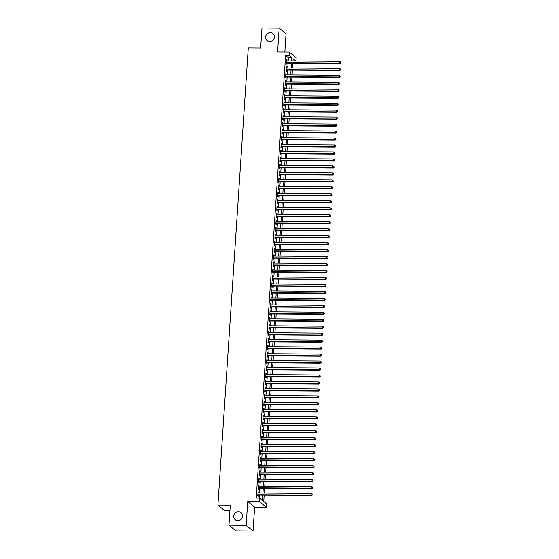 <?xml version="1.0" encoding="UTF-8"?>
<svg xmlns="http://www.w3.org/2000/svg" width="559" height="559" viewBox="0 0 559 559"><rect width="100%" height="100%" fill="white"/><g stroke="black" fill="none" stroke-linecap="round" stroke-linejoin="round"><path stroke-width="0.84" d="M238.455 511.751A4.57 4.297 129.7 0 1 242.229 517.676A4.57 4.297 129.7 0 1 235.241 519.723A4.57 4.297 129.7 0 1 238.455 511.751M270.276 32.611A4.57 4.297 129.7 0 1 274.057 38.543A4.57 4.297 129.7 0 1 267.062 40.59A4.57 4.297 129.7 0 1 270.276 32.611M264.169 495.232L263.75 501.465L266.545 503.785L266.308 507.265L259.432 501.549L259.662 498.062L262.451 500.382L262.793 495.225M254.618 507.181L247.742 501.465L246.156 525.334L228.959 525.201L235.842 530.924L253.038 531.05L254.618 507.181L266.308 507.265M229.917 510.828L224.795 510.793L217.912 505.077L248.28 47.892L260.662 47.983L261.989 27.95L279.179 28.076L277.592 51.945L289.282 52.036L296.165 57.752L295.949 61.036M284.852 52.001L286.061 33.799L279.179 28.076M246.156 525.334L253.038 531.05M258.468 493.066L258.055 491.843L257.776 496.022L258.244 496.413L258.328 495.19M258.929 486.092L258.517 484.87L258.244 489.055L258.705 489.439L258.789 488.224M259.39 479.126L258.985 477.903L258.705 482.082L259.166 482.473L259.25 481.25M259.858 472.159L259.446 470.937L259.166 475.115L259.635 475.499L259.711 474.284M260.319 465.186L259.907 463.963L259.628 468.149L260.096 468.533L260.18 467.31M260.78 458.219L260.368 456.996L260.096 461.175L260.557 461.566L260.641 460.343M261.242 451.253L260.836 450.023L260.557 454.208L261.018 454.593L261.102 453.377M261.71 444.279L261.298 443.056L261.018 447.242L261.486 447.626L261.563 446.403M262.171 437.313L261.759 436.09L261.479 440.268L261.947 440.653L262.031 439.437M262.632 430.339L262.22 429.116L261.947 433.302L262.409 433.686L262.492 432.47M263.093 423.373L262.688 422.15L262.409 426.328L262.87 426.72L262.954 425.497M263.555 416.406L263.149 415.183L262.87 419.362L263.338 419.746L263.415 418.53M264.023 409.433L263.61 408.21L263.331 412.395L263.799 412.78L263.883 411.557M264.484 402.466L264.072 401.243L263.799 405.422L264.26 405.813L264.344 404.59M264.945 395.493L264.54 394.27L264.26 398.455L264.721 398.84L264.805 397.624M265.406 388.526L265.001 387.303L264.721 391.482L265.19 391.873L265.266 390.65M265.874 381.559L265.462 380.337L265.183 384.515L265.651 384.899L265.735 383.684M266.336 374.586L265.923 373.363L265.651 377.549L266.112 377.933L266.196 376.71M266.797 367.619L266.391 366.397L266.112 370.575L266.573 370.966L266.657 369.744M267.258 360.653L266.853 359.423L266.573 363.609L267.041 363.993L267.118 362.777M267.726 353.679L267.314 352.456L267.034 356.642L267.502 357.026L267.586 355.803M268.187 346.713L267.775 345.49L267.502 349.668L267.964 350.053L268.047 348.837M268.648 339.739L268.243 338.516L267.964 342.702L268.425 343.086L268.509 341.87M269.11 332.773L268.704 331.55L268.425 335.728L268.893 336.12L268.97 334.897M269.578 325.806L269.165 324.583L268.886 328.762L269.354 329.146L269.438 327.93M270.039 318.833L269.627 317.61L269.354 321.795L269.815 322.18L269.899 320.957M270.5 311.866L270.095 310.643L269.815 314.822L270.276 315.213L270.36 313.99M270.961 304.893L270.556 303.67L270.276 307.855L270.745 308.24L270.822 307.024M271.429 297.926L271.017 296.703L270.738 300.882L271.206 301.273L271.283 300.05M271.891 290.959L271.478 289.737L271.206 293.915L271.667 294.3L271.751 293.084M272.352 283.986L271.947 282.763L271.667 286.949L272.128 287.333L272.212 286.11M272.813 277.019L272.408 275.797L272.128 279.975L272.596 280.366L272.673 279.144M273.281 270.053L272.869 268.83L272.589 273.009L273.058 273.393L273.134 272.177M273.742 263.079L273.33 261.857L273.058 266.042L273.519 266.426L273.603 265.204M274.203 256.113L273.798 254.89L273.519 259.069L273.98 259.453L274.064 258.237M274.665 249.139L274.259 247.917L273.98 252.102L274.448 252.486L274.525 251.27M275.133 242.173L274.721 240.95L274.441 245.128L274.909 245.52L274.986 244.297M275.594 235.206L275.182 233.983L274.909 238.162L275.37 238.546L275.454 237.33M276.055 228.233L275.65 227.01L275.37 231.195L275.832 231.58L275.915 230.357M276.516 221.266L276.111 220.043L275.832 224.222L276.3 224.613L276.377 223.39M276.984 214.293L276.572 213.07L276.293 217.255L276.761 217.64L276.838 216.424M277.446 207.326L277.033 206.103L276.761 210.282L277.222 210.673L277.306 209.45M277.907 200.36L277.502 199.137L277.222 203.315L277.683 203.7L277.767 202.484M278.368 193.386L277.963 192.163L277.683 196.349L278.151 196.733L278.228 195.51M278.836 186.42L278.424 185.197L278.144 189.375L278.613 189.767L278.689 188.544M279.297 179.453L278.885 178.23L278.613 182.409L279.074 182.793L279.158 181.577M279.759 172.479L279.353 171.257L279.074 175.442L279.535 175.826L279.619 174.604M280.22 165.513L279.814 164.29L279.535 168.469L280.003 168.853L280.08 167.637M280.688 158.539L280.276 157.317L279.996 161.502L280.464 161.886L280.541 160.671M281.149 151.573L280.737 150.35L280.464 154.529L280.925 154.92L281.009 153.697M281.61 144.606L281.205 143.383L280.925 147.562L281.387 147.946L281.47 146.731M282.071 137.633L281.666 136.41L281.387 140.595L281.855 140.98L281.932 139.757M282.54 130.666L282.127 129.443L281.848 133.622L282.316 134.013L282.393 132.79M283.001 123.7L282.588 122.47L282.316 126.655L282.777 127.04L282.861 125.824M283.462 116.726L283.05 115.503L282.777 119.682L283.238 120.073L283.322 118.85M283.923 109.76L283.518 108.537L283.238 112.715L283.706 113.1L283.783 111.884M284.391 102.786L283.979 101.563L283.699 105.749L284.168 106.133L284.245 104.91M284.852 95.82L284.44 94.597L284.161 98.775L284.629 99.167L284.713 97.944M285.314 88.853L284.901 87.63L284.629 91.809L285.09 92.193L285.174 90.977M285.775 81.88L285.369 80.657L285.09 84.842L285.558 85.227L285.635 84.004M286.243 74.913L285.831 73.69L285.551 77.869L286.019 78.253L286.096 77.037M286.704 67.939L286.292 66.717L286.012 70.902L286.481 71.286L286.564 70.071M288.192 60.98L288.409 57.815L285.614 55.495L256.225 498.041L259.662 498.062M259.166 498.062L259.355 495.197M259.495 493.073L259.816 488.231M259.956 486.106L260.277 481.257M260.424 479.133L260.746 474.291M260.885 472.166L261.207 467.324M261.346 465.193L261.668 460.35M261.808 458.226L262.129 453.384M262.276 451.26L262.597 446.41M262.737 444.286L263.058 439.444M263.198 437.32L263.52 432.477M263.659 430.346L263.981 425.504M264.127 423.38L264.449 418.537M264.589 416.413L264.91 411.564M265.05 409.44L265.371 404.597M265.511 402.473L265.832 397.631M265.979 395.506L266.301 390.657M266.44 388.533L266.762 383.691M266.902 381.566L267.223 376.724M267.363 374.593L267.684 369.751M267.831 367.626L268.152 362.784M268.292 360.66L268.613 355.81M268.753 353.686L269.075 348.844M269.214 346.72L269.536 341.877M269.683 339.753L270.004 334.904M270.144 332.78L270.465 327.937M270.605 325.813L270.926 320.964M271.066 318.84L271.388 313.997M271.534 311.873L271.856 307.031M271.995 304.907L272.317 300.057M272.457 297.933L272.778 293.091M272.918 290.966L273.239 286.124M273.386 283.993L273.707 279.151M273.847 277.026L274.169 272.184M274.308 270.06L274.63 265.211M274.769 263.086L275.091 258.244M275.238 256.12L275.559 251.277M275.699 249.153L276.02 244.304M276.16 242.18L276.481 237.337M276.621 235.213L276.943 230.364M277.089 228.24L277.411 223.397M277.55 221.273L277.872 216.431M278.012 214.307L278.333 209.457M278.473 207.333L278.794 202.491M278.941 200.367L279.262 195.524M279.402 193.393L279.724 188.551M279.863 186.427L280.185 181.584M280.325 179.46L280.646 174.611M280.786 172.486L281.114 167.644M281.254 165.52L281.575 160.678M281.715 158.553L282.036 153.704M282.176 151.58L282.498 146.737M282.637 144.613L282.966 139.764M283.106 137.64L283.427 132.797M283.567 130.673L283.888 125.831M284.028 123.707L284.349 118.857M284.489 116.733L284.817 111.891M284.957 109.767L285.279 104.924M285.418 102.793L285.74 97.951M285.88 95.827L286.201 90.984M286.341 88.86L286.662 84.011M286.809 81.887L287.13 77.044M287.27 74.92L287.592 70.078M287.731 67.953L288.053 63.104M287.165 60.973L286.753 59.75L286.481 63.929L286.942 64.32L287.026 63.097M247.742 501.465L259.432 501.549M285.614 55.495L289.052 55.516L289.282 52.036M228.959 525.201L230.294 505.168L217.912 505.077M295.697 61.036L293.147 58.919L293.007 61.015M292.867 63.139L292.546 67.988M292.406 70.113L292.084 74.955M291.938 77.079L291.616 81.921M291.477 84.053L291.155 88.895M291.015 91.019L290.694 95.862M290.554 97.986L290.233 102.835M290.086 104.959L289.765 109.802M289.625 111.926L289.303 116.768M289.164 118.892L288.842 123.742M288.703 125.866L288.381 130.708M288.234 132.832L287.913 137.675M287.773 139.806L287.452 144.648M287.312 146.772L286.991 151.615M286.851 153.739L286.529 158.588M286.383 160.713L286.061 165.555M285.922 167.679L285.6 172.521M285.46 174.653L285.139 179.495M284.999 181.619L284.678 186.461M284.531 188.586L284.21 193.435M284.07 195.559L283.748 200.401M283.609 202.526L283.287 207.368M283.147 209.492L282.826 214.342M282.679 216.466L282.358 221.308M282.218 223.432L281.897 228.275M281.757 230.406L281.436 235.248M281.296 237.372L280.974 242.215M280.828 244.339L280.506 249.188M280.366 251.312L280.045 256.155M279.905 258.279L279.584 263.121M279.444 265.252L279.123 270.095M278.976 272.219L278.655 277.061M278.515 279.186L278.193 284.035M278.054 286.159L277.732 291.001M277.592 293.126L277.271 297.968M277.124 300.092L276.803 304.941M276.663 307.066L276.342 311.908M276.202 314.032L275.88 318.875M275.741 321.006L275.419 325.848M275.273 327.972L274.951 332.815M274.811 334.939L274.49 339.788M274.35 341.912L274.029 346.755M273.889 348.879L273.568 353.721M273.421 355.852L273.099 360.695M272.96 362.819L272.638 367.661M272.499 369.785L272.177 374.635M272.037 376.759L271.716 381.601M271.569 383.726L271.248 388.568M271.108 390.692L270.787 395.541M270.647 397.666L270.325 402.508M270.186 404.632L269.864 409.474M269.717 411.606L269.396 416.448M269.256 418.572L268.935 423.415M268.795 425.539L268.474 430.388M268.334 432.512L268.013 437.355M267.873 439.479L267.544 444.321M267.405 446.452L267.083 451.295M266.943 453.419L266.622 458.261M266.482 460.385L266.161 465.235M266.021 467.359L265.693 472.201M265.553 474.325L265.232 479.168M265.092 481.292L264.77 486.141M264.631 488.266L264.309 493.108M291.63 61.008L291.847 57.836L289.052 55.516M262.933 493.101L263.254 488.252M263.394 486.127L263.722 481.285M263.862 479.161L264.183 474.318M264.323 472.187L264.645 467.345M264.784 465.221L265.106 460.378M265.245 458.254L265.574 453.405M265.714 451.281L266.035 446.438M266.175 444.314L266.496 439.472M266.636 437.348L266.957 432.498M267.097 430.374L267.419 425.532M267.565 423.408L267.887 418.565M268.027 416.434L268.348 411.592M268.488 409.467L268.809 404.625M268.949 402.501L269.27 397.652M269.417 395.527L269.738 390.685M269.878 388.561L270.2 383.719M270.339 381.587L270.661 376.745M270.801 374.621L271.122 369.779M271.269 367.654L271.59 362.805M271.73 360.681L272.051 355.838M272.191 353.714L272.512 348.872M272.652 346.748L272.974 341.898M273.12 339.774L273.442 334.932M273.582 332.808L273.903 327.965M274.043 325.834L274.364 320.992M274.504 318.868L274.825 314.025M274.972 311.901L275.294 307.052M275.433 304.928L275.755 300.085M275.894 297.961L276.216 293.119M276.356 290.987L276.677 286.145M276.824 284.021L277.145 279.179M277.285 277.054L277.606 272.205M277.746 270.081L278.068 265.239M278.207 263.114L278.529 258.272M278.675 256.148L278.997 251.298M279.137 249.174L279.458 244.332M279.598 242.208L279.919 237.365M280.059 235.234L280.38 230.392M280.527 228.268L280.849 223.425M280.988 221.301L281.31 216.452M281.45 214.328L281.771 209.485M281.911 207.361L282.232 202.519M282.379 200.388L282.7 195.545M282.84 193.421L283.161 188.579M283.301 186.454L283.623 181.605M283.762 179.481L284.084 174.639M284.231 172.514L284.552 167.672M284.692 165.548L285.013 160.699M285.153 158.574L285.474 153.732M285.614 151.608L285.935 146.765M286.082 144.634L286.404 139.792M286.543 137.668L286.865 132.825M287.005 130.701L287.326 125.852M287.466 123.728L287.787 118.885M287.934 116.761L288.255 111.919M288.395 109.788L288.717 104.945M288.856 102.821L289.178 97.979M289.317 95.855L289.639 91.005M289.786 88.881L290.107 84.039M290.247 81.914L290.568 77.072M290.708 74.948L291.029 70.099M291.169 67.974L291.491 63.132M288.409 57.815L291.847 57.836M286.732 60.134L287.221 60.134M286.271 67.101L286.76 67.108M285.803 74.074L286.299 74.074M285.342 81.041L285.831 81.041M284.88 88.008L285.369 88.015M284.419 94.981L284.908 94.981M283.951 101.948L284.447 101.955M283.49 108.914L283.979 108.921M283.029 115.888L283.518 115.888M282.568 122.854L283.057 122.861M282.099 129.828L282.595 129.828M281.638 136.794L282.127 136.801M281.177 143.761L281.666 143.768M280.716 150.734L281.205 150.734M280.248 157.701L280.744 157.708M279.786 164.674L280.276 164.674M279.325 171.641L279.814 171.641M278.864 178.607L279.353 178.614M278.396 185.581L278.892 185.581M277.935 192.548L278.424 192.555M277.474 199.514L277.963 199.521M277.012 206.488L277.502 206.488M276.544 213.454L277.04 213.461M276.083 220.428L276.572 220.428M275.622 227.394L276.111 227.394M275.161 234.361L275.65 234.368M274.693 241.334L275.189 241.334M274.231 248.301L274.721 248.308M273.77 255.274L274.259 255.274M273.309 262.241L273.798 262.241M272.841 269.207L273.337 269.214M272.38 276.181L272.869 276.181M271.919 283.147L272.408 283.154M271.457 290.114L271.947 290.121M270.989 297.088L271.485 297.088M270.528 304.054L271.017 304.061M270.067 311.028L270.556 311.028M269.606 317.994L270.095 317.994M269.138 324.961L269.634 324.968M268.676 331.934L269.165 331.934M268.215 338.901L268.704 338.908M267.754 345.874L268.243 345.874M267.286 352.841L267.782 352.841M266.825 359.807L267.314 359.814M266.363 366.781L266.853 366.781M265.902 373.747L266.391 373.754M265.441 380.714L265.93 380.721M264.973 387.687L265.462 387.687M264.512 394.654L265.001 394.661M264.051 401.628L264.54 401.628M263.589 408.594L264.079 408.594M263.121 415.561L263.61 415.568M262.66 422.534L263.149 422.534M262.199 429.501L262.688 429.508M261.738 436.467L262.227 436.474M261.27 443.441L261.759 443.441M260.808 450.407L261.298 450.414M260.347 457.381L260.836 457.381M259.886 464.347L260.375 464.354M259.418 471.314L259.907 471.321M258.957 478.287L259.446 478.287M258.496 485.254L258.985 485.261M258.034 492.227L258.524 492.227M286.536 63.097L340.249 63.495L339.781 63.111L286.557 62.713M340.85 62.706L340.899 62.014L340.85 62.706L339.781 63.111L339.9 61.364L286.676 60.973M340.249 63.495L341.039 62.86M340.899 62.014L339.9 61.364M286.068 70.064L339.788 70.462L339.32 70.078L286.096 69.679M340.389 69.679L340.438 68.981L340.389 69.679L339.32 70.078L339.439 68.338L286.215 67.939M339.788 70.462L340.578 69.833M340.438 68.981L339.439 68.338M285.607 77.03L339.327 77.435L338.859 77.044L285.635 76.653M339.928 76.646L339.97 75.947L339.928 76.646L338.859 77.044L338.978 75.304L285.747 74.906M339.327 77.435L340.11 76.8M339.97 75.947L338.978 75.304M285.146 84.004L338.859 84.402L338.398 84.018L285.174 83.619M339.467 83.612L339.509 82.921L339.467 83.612L338.398 84.018L338.509 82.271L285.286 81.88M338.859 84.402L339.648 83.773M339.509 82.921L338.509 82.271M284.685 90.97L338.398 91.369L337.936 90.984L284.706 90.586M338.999 90.586L339.047 89.887L338.999 90.586L337.936 90.984L338.048 89.244L284.824 88.846M338.398 91.369L339.187 90.74M339.047 89.887L338.048 89.244M284.217 97.944L337.936 98.342L337.468 97.951L284.245 97.559M338.537 97.552L338.586 96.854L338.537 97.552L337.468 97.951L337.587 96.211L284.363 95.813M337.936 98.342L338.726 97.706M338.586 96.854L337.587 96.211M283.755 104.91L337.475 105.309L337.007 104.924L283.783 104.526M338.076 104.526L338.125 103.827L338.076 104.526L337.007 104.924L337.126 103.177L283.895 102.786M337.475 105.309L338.265 104.68M338.125 103.827L337.126 103.177M283.294 111.877L337.007 112.282L336.546 111.891L283.322 111.5M337.615 111.493L337.657 110.794L337.615 111.493L336.546 111.891L336.658 110.151L283.434 109.753M337.007 112.282L337.797 111.646M337.657 110.794L336.658 110.151M282.833 118.85L336.546 119.249L336.085 118.864L282.854 118.466M337.147 118.459L337.196 117.767L337.147 118.459L336.085 118.864L336.197 117.117L282.973 116.726M336.546 119.249L337.336 118.613M337.196 117.767L336.197 117.117M282.365 125.817L336.085 126.215L335.617 125.831L282.393 125.433M336.686 125.433L336.735 124.734L336.686 125.433L335.617 125.831L335.735 124.091L282.512 123.693M336.085 126.215L336.874 125.586M336.735 124.734L335.735 124.091M281.904 132.783L335.624 133.189L335.155 132.797L281.932 132.406M336.225 132.399L336.273 131.7L336.225 132.399L335.155 132.797L335.274 131.058L282.043 130.659M335.624 133.189L336.413 132.553M336.273 131.7L335.274 131.058M281.443 139.757L335.155 140.155L334.694 139.771L281.47 139.373M335.763 139.366L335.805 138.674L335.763 139.366L334.694 139.771L334.806 138.024L281.582 137.633M335.155 140.155L335.945 139.526M335.805 138.674L334.806 138.024M280.981 146.724L334.694 147.122L334.233 146.737L281.002 146.339M335.295 146.339L335.344 145.64L335.295 146.339L334.233 146.737L334.345 144.998L281.121 144.599M334.694 147.122L335.484 146.493M335.344 145.64L334.345 144.998M280.513 153.697L334.233 154.095L333.765 153.711L280.541 153.313M334.834 153.306L334.883 152.614L334.834 153.306L333.765 153.711L333.884 151.964L280.66 151.573M334.233 154.095L335.023 153.459M334.883 152.614L333.884 151.964M280.052 160.664L333.772 161.062L333.304 160.678L280.08 160.279M334.373 160.279L334.422 159.581L334.373 160.279L333.304 160.678L333.423 158.938L280.192 158.539M333.772 161.062L334.562 160.433M334.422 159.581L333.423 158.938M279.591 167.63L333.304 168.035L332.843 167.644L279.619 167.253M333.912 167.246L333.954 166.547L333.912 167.246L332.843 167.644L332.954 165.904L279.731 165.506M333.304 168.035L334.093 167.4M333.954 166.547L332.954 165.904M279.13 174.604L332.843 175.002L332.381 174.618L279.151 174.219M333.443 174.212L333.492 173.521L333.443 174.212L332.381 174.618L332.493 172.871L279.269 172.479M332.843 175.002L333.632 174.373M333.492 173.521L332.493 172.871M278.661 181.57L332.381 181.968L331.913 181.584L278.689 181.186M332.982 181.186L333.031 180.487L332.982 181.186L331.913 181.584L332.032 179.844L278.808 179.446M332.381 181.968L333.171 181.34M333.031 180.487L332.032 179.844M278.2 188.544L331.92 188.942L331.452 188.551L278.228 188.159M332.521 188.152L332.57 187.454L332.521 188.152L331.452 188.551L331.571 186.811L278.34 186.413M331.92 188.942L332.71 188.306M332.57 187.454L331.571 186.811M277.739 195.51L331.452 195.909L330.991 195.524L277.767 195.126M332.06 195.126L332.102 194.427L332.06 195.126L330.991 195.524L331.103 193.777L277.879 193.386M331.452 195.909L332.242 195.28M332.102 194.427L331.103 193.777M277.278 202.477L330.991 202.882L330.53 202.491L277.299 202.099M331.592 202.092L331.641 201.394L331.592 202.092L330.53 202.491L330.642 200.751L277.418 200.353M330.991 202.882L331.78 202.246M331.641 201.394L330.642 200.751M276.817 209.45L330.53 209.849L330.062 209.464L276.838 209.066M331.131 209.059L331.18 208.367L331.131 209.059L330.062 209.464L330.18 207.717L276.957 207.326M330.53 209.849L331.319 209.213M331.18 208.367L330.18 207.717M276.349 216.417L330.069 216.815L329.6 216.431L276.377 216.033M330.669 216.033L330.718 215.334L330.669 216.033L329.6 216.431L329.719 214.691L276.488 214.293M330.069 216.815L330.858 216.186M330.718 215.334L329.719 214.691M275.887 223.383L329.6 223.789L329.139 223.397L275.915 223.006M330.208 222.999L330.25 222.3L330.208 222.999L329.139 223.397L329.251 221.657L276.027 221.259M329.6 223.789L330.39 223.153M330.25 222.3L329.251 221.657M275.426 230.357L329.139 230.755L328.678 230.371L275.447 229.973M329.74 229.966L329.789 229.274L329.74 229.966L328.678 230.371L328.79 228.624L275.566 228.233M329.139 230.755L329.929 230.126M329.789 229.274L328.79 228.624M274.965 237.323L328.678 237.722L328.21 237.337L274.986 236.939M329.279 236.939L329.328 236.24L329.279 236.939L328.21 237.337L328.329 235.598L275.105 235.199M328.678 237.722L329.468 237.093M329.328 236.24L328.329 235.598M274.497 244.297L328.217 244.695L327.749 244.311L274.525 243.913M328.818 243.906L328.867 243.214L328.818 243.906L327.749 244.311L327.867 242.564L274.637 242.173M328.217 244.695L329.006 244.059M328.867 243.214L327.867 242.564M274.036 251.264L327.749 251.662L327.288 251.277L274.064 250.879M328.357 250.879L328.399 250.18L328.357 250.879L327.288 251.277L327.399 249.538L274.176 249.139M327.749 251.662L328.538 251.033M328.399 250.18L327.399 249.538M273.575 258.23L327.288 258.635L326.826 258.244L273.596 257.853M327.888 257.846L327.937 257.147L327.888 257.846L326.826 258.244L326.938 256.504L273.714 256.106M327.288 258.635L328.077 257.999M327.937 257.147L326.938 256.504M273.113 265.204L326.826 265.602L326.358 265.218L273.134 264.819M327.427 264.812L327.476 264.121L327.427 264.812L326.358 265.218L326.477 263.471L273.253 263.079M326.826 265.602L327.616 264.973M327.476 264.121L326.477 263.471M272.645 272.17L326.365 272.568L325.897 272.184L272.673 271.786M326.966 271.786L327.015 271.087L326.966 271.786L325.897 272.184L326.016 270.444L272.785 270.046M326.365 272.568L327.155 271.94M327.015 271.087L326.016 270.444M272.184 279.144L325.897 279.542L325.436 279.151L272.212 278.759M326.505 278.752L326.547 278.054L326.505 278.752L325.436 279.151L325.548 277.411L272.324 277.012M325.897 279.542L326.687 278.906M326.547 278.054L325.548 277.411M271.723 286.11L325.436 286.508L324.975 286.124L271.744 285.726M326.037 285.726L326.086 285.027L326.037 285.726L324.975 286.124L325.086 284.377L271.863 283.986M325.436 286.508L326.225 285.88M326.086 285.027L325.086 284.377M271.262 293.077L324.975 293.475L324.506 293.091L271.283 292.699M325.576 292.692L325.624 291.994L325.576 292.692L324.506 293.091L324.625 291.351L271.401 290.953M324.975 293.475L325.764 292.846M325.624 291.994L324.625 291.351M270.794 300.05L324.513 300.449L324.045 300.064L270.822 299.666M325.114 299.659L325.163 298.967L325.114 299.659L324.045 300.064L324.164 298.317L270.94 297.926M324.513 300.449L325.303 299.813M325.163 298.967L324.164 298.317M270.332 307.017L324.045 307.415L323.584 307.031L270.36 306.632M324.653 306.632L324.695 305.934L324.653 306.632L323.584 307.031L323.696 305.291L270.472 304.893M324.045 307.415L324.835 306.786M324.695 305.934L323.696 305.291M269.871 313.983L323.584 314.389L323.123 313.997L269.892 313.606M324.192 313.599L324.234 312.9L324.192 313.599L323.123 313.997L323.235 312.257L270.011 311.859M323.584 314.389L324.374 313.753M324.234 312.9L323.235 312.257M269.41 320.957L323.123 321.355L322.655 320.971L269.431 320.573M323.724 320.566L323.773 319.874L323.724 320.566L322.655 320.971L322.774 319.224L269.55 318.833M323.123 321.355L323.913 320.726M323.773 319.874L322.774 319.224M268.942 327.923L322.662 328.322L322.194 327.937L268.97 327.539M323.263 327.539L323.312 326.84L323.263 327.539L322.194 327.937L322.312 326.197L269.089 325.799M322.662 328.322L323.451 327.693M323.312 326.84L322.312 326.197M268.481 334.897L322.194 335.295L321.732 334.911L268.509 334.513M322.802 334.506L322.843 333.807L322.802 334.506L321.732 334.911L321.844 333.164L268.62 332.773M322.194 335.295L322.983 334.659M322.843 333.807L321.844 333.164M268.02 341.863L321.732 342.262L321.271 341.877L268.041 341.479M322.34 341.479L322.382 340.78L322.34 341.479L321.271 341.877L321.383 340.138L268.159 339.739M321.732 342.262L322.522 341.633M322.382 340.78L321.383 340.138M267.558 348.83L321.271 349.235L320.803 348.844L267.579 348.453M321.872 348.446L321.921 347.747L321.872 348.446L320.803 348.844L320.922 347.104L267.698 346.706M321.271 349.235L322.061 348.599M321.921 347.747L320.922 347.104M267.09 355.803L320.81 356.202L320.342 355.817L267.118 355.419M321.411 355.412L321.46 354.72L321.411 355.412L320.342 355.817L320.461 354.071L267.237 353.679M320.81 356.202L321.6 355.573M321.46 354.72L320.461 354.071M266.629 362.77L320.342 363.168L319.881 362.784L266.657 362.386M320.95 362.386L320.992 361.687L320.95 362.386L319.881 362.784L319.993 361.044L266.769 360.646M320.342 363.168L321.132 362.539M320.992 361.687L319.993 361.044M266.168 369.744L319.881 370.142L319.42 369.751L266.189 369.359M320.489 369.352L320.531 368.654L320.489 369.352L319.42 369.751L319.531 368.011L266.308 367.612M319.881 370.142L320.67 369.506M320.531 368.654L319.531 368.011M265.707 376.71L319.42 377.108L318.951 376.724L265.728 376.326M320.021 376.326L320.069 375.627L320.021 376.326L318.951 376.724L319.07 374.977L265.846 374.586M319.42 377.108L320.209 376.48M320.069 375.627L319.07 374.977M265.239 383.677L318.958 384.075L318.49 383.691L265.266 383.299M319.559 383.292L319.608 382.594L319.559 383.292L318.49 383.691L318.609 381.951L265.385 381.552M318.958 384.075L319.748 383.446M319.608 382.594L318.609 381.951M264.777 390.65L318.49 391.048L318.029 390.664L264.805 390.266M319.098 390.259L319.14 389.567L319.098 390.259L318.029 390.664L318.141 388.917L264.917 388.526M318.49 391.048L319.28 390.413M319.14 389.567L318.141 388.917M264.316 397.617L318.029 398.015L317.568 397.631L264.337 397.232M318.637 397.232L318.679 396.534L318.637 397.232L317.568 397.631L317.68 395.891L264.456 395.493M318.029 398.015L318.819 397.386M318.679 396.534L317.68 395.891M263.855 404.583L317.568 404.989L317.1 404.597L263.876 404.206M318.169 404.199L318.218 403.5L318.169 404.199L317.1 404.597L317.219 402.857L263.995 402.459M317.568 404.989L318.357 404.353M318.218 403.5L317.219 402.857M263.387 411.557L317.107 411.955L316.639 411.571L263.415 411.172M317.708 411.165L317.757 410.474L317.708 411.165L316.639 411.571L316.757 409.824L263.534 409.433M317.107 411.955L317.896 411.326M317.757 410.474L316.757 409.824M262.926 418.523L316.639 418.922L316.177 418.537L262.954 418.139M317.246 418.139L317.288 417.44L317.246 418.139L316.177 418.537L316.296 416.797L263.065 416.399M316.639 418.922L317.428 418.293M317.288 417.44L316.296 416.797M262.464 425.497L316.177 425.895L315.716 425.504L262.492 425.113M316.785 425.106L316.827 424.407L316.785 425.106L315.716 425.504L315.828 423.764L262.604 423.366M316.177 425.895L316.967 425.259M316.827 424.407L315.828 423.764M262.003 432.463L315.716 432.862L315.248 432.477L262.024 432.079M316.317 432.079L316.366 431.38L316.317 432.079L315.248 432.477L315.367 430.737L262.143 430.339M315.716 432.862L316.506 432.233M316.366 431.38L315.367 430.737M261.535 439.43L315.255 439.835L314.787 439.444L261.563 439.053M315.856 439.046L315.905 438.347L315.856 439.046L314.787 439.444L314.906 437.704L261.682 437.306M315.255 439.835L316.045 439.199M315.905 438.347L314.906 437.704M261.074 446.403L314.794 446.802L314.326 446.417L261.102 446.019M315.395 446.012L315.437 445.32L315.395 446.012L314.326 446.417L314.444 444.671L261.214 444.279M314.794 446.802L315.576 446.166M315.437 445.32L314.444 444.671M260.613 453.37L314.326 453.768L313.865 453.384L260.641 452.986M314.934 452.986L314.976 452.287L314.934 452.986L313.865 453.384L313.976 451.644L260.753 451.246M314.326 453.768L315.115 453.139M314.976 452.287L313.976 451.644M260.152 460.343L313.865 460.742L313.396 460.35L260.173 459.959M314.465 459.952L314.514 459.253L314.465 459.952L313.396 460.35L313.515 458.611L260.291 458.212M313.865 460.742L314.654 460.106M314.514 459.253L313.515 458.611M259.683 467.31L313.403 467.708L312.935 467.324L259.711 466.926M314.004 466.926L314.053 466.227L314.004 466.926L312.935 467.324L313.054 465.577L259.83 465.186M313.403 467.708L314.193 467.079M314.053 466.227L313.054 465.577M259.222 474.277L312.942 474.675L312.474 474.291L259.25 473.899M313.543 473.892L313.585 473.194L313.543 473.892L312.474 474.291L312.593 472.551L259.362 472.152M312.942 474.675L313.725 474.046M313.585 473.194L312.593 472.551M258.761 481.25L312.474 481.648L312.013 481.264L258.789 480.866M313.082 480.859L313.124 480.167L313.082 480.859L312.013 481.264L312.125 479.517L258.901 479.126M312.474 481.648L313.264 481.013M313.124 480.167L312.125 479.517M258.3 488.217L312.013 488.615L311.545 488.231L258.321 487.832M312.614 487.832L312.663 487.134L312.614 487.832L311.545 488.231L311.663 486.491L258.44 486.092M312.013 488.615L312.802 487.986M312.663 487.134L311.663 486.491M257.832 495.183L311.552 495.588L311.083 495.197L257.86 494.806M312.153 494.799L312.202 494.1L312.153 494.799L311.083 495.197L311.202 493.457L257.978 493.059M311.552 495.588L312.341 494.953M312.202 494.1L311.202 493.457"/></g></svg>
